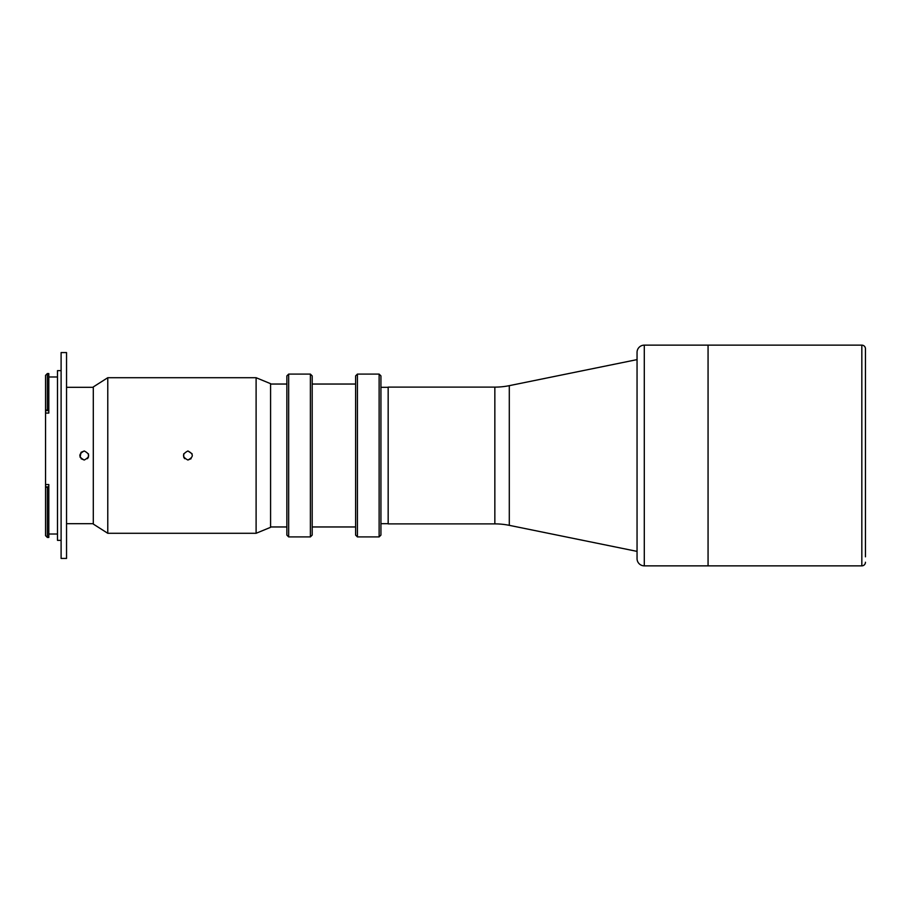 <?xml version="1.0" encoding="UTF-8"?>
<svg xmlns="http://www.w3.org/2000/svg" width="911" height="911" viewBox="0 0 911 911"><rect width="100%" height="100%" fill="white"/><g stroke="black" fill="none" stroke-linecap="round" stroke-linejoin="round"><path stroke-width="1.37" d="M494.844 523.882L494.844 387.118L388.177 387.118L388.177 523.882L494.844 523.882A72.368 72.368 0 0 1 509.295 525.34L637.051 551.383M494.844 387.118A72.368 72.368 0 0 0 509.295 385.66L637.051 359.617M865.45 556.803L865.45 348.765A3.621 3.621 0 0 0 861.829 345.144L644.293 345.144L644.293 565.856L708.063 565.856L708.063 345.144L708.063 565.856L861.829 565.856L861.829 345.144M865.45 562.235A3.621 3.621 0 0 1 861.829 565.856M865.45 348.765L865.45 354.197M380.935 523.7L388.166 523.7L388.166 387.3L380.935 387.3M644.293 565.856A7.231 7.231 0 0 1 637.051 558.614L637.051 352.386A7.231 7.231 0 0 1 644.293 345.144M286.863 375.901L288.673 374.091L288.673 536.909L286.863 535.099L286.863 375.901M310.378 536.909L310.378 374.091L312.188 375.901L312.188 535.099L310.378 536.909L288.673 536.909M310.378 374.091L288.673 374.091M355.609 526.957L312.188 526.957M355.609 384.043L312.188 384.043M355.609 375.901L357.419 374.091L357.419 536.909L355.609 535.099L355.609 375.901M379.124 536.909L379.124 374.091L380.935 375.901L380.935 535.099L379.124 536.909L357.419 536.909M379.124 374.091L357.419 374.091M286.863 526.957L270.578 526.957M286.863 384.043L270.578 384.043M187.905 450.979C182.063 453.985 182.063 457.003 187.905 460.021C193.736 457.003 193.736 453.997 187.905 450.979L192.073 453.758M184.694 458.688L183.726 457.231L183.715 453.792M107.771 377.712L107.771 533.288L256.105 533.288L256.105 377.712L107.771 377.712L93.298 386.936L93.298 524.064L107.771 533.288M256.105 377.712L270.578 383.679L270.578 527.321L256.105 533.288M191.094 458.711L187.905 460.021M45.55 484.538L48.807 484.538L48.807 486.873L45.709 486.873L47.361 487.522L47.361 537.444L45.55 535.645L45.55 375.355L47.361 373.556L47.361 409.677L45.709 410.599L48.807 410.599L48.807 373.556L47.361 373.556M57.484 534.017L48.807 534.017M57.484 376.983L48.807 376.983M48.807 409.677L47.361 409.677M61.105 540.348L57.484 540.348L57.484 370.652L61.105 370.652M66.537 558.432L61.105 558.432L61.105 352.568L66.537 352.568L66.537 558.432M93.298 523.7L66.537 523.7M93.298 387.3L66.537 387.3M81.068 458.711L84.245 460.021C78.414 457.003 78.414 453.997 84.245 450.979L81.056 452.3M81.045 452.311L80.077 457.231M84.245 450.979C90.087 453.985 90.087 457.003 84.245 460.021M87.456 458.688L88.424 457.231L88.435 453.792M48.807 410.599L48.807 413.07L45.55 413.07M47.361 537.444L48.807 537.444L48.807 486.873M48.807 487.522L47.361 487.522M509.295 385.66L509.295 525.34"/></g></svg>
